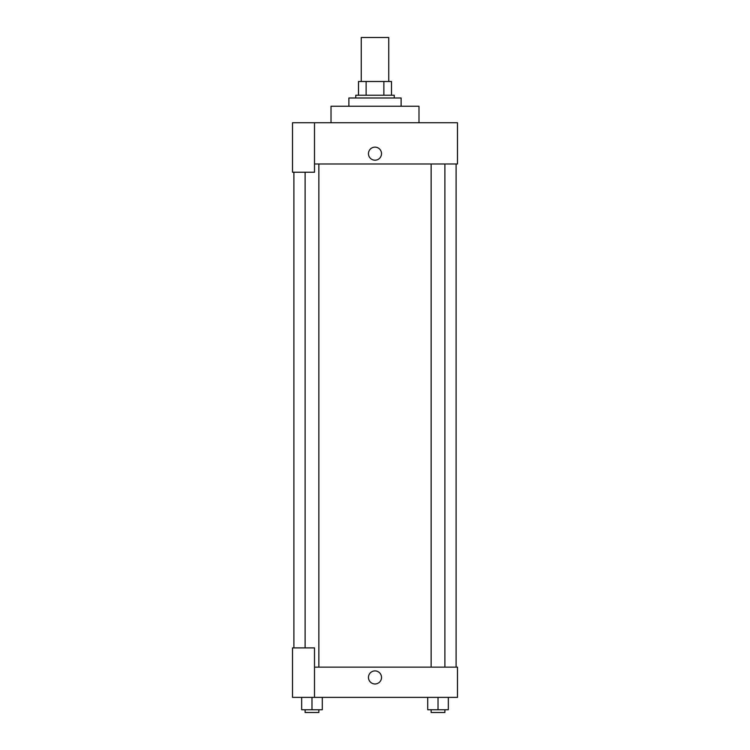 <?xml version="1.0" encoding="UTF-8"?>
<svg xmlns="http://www.w3.org/2000/svg" width="750" height="750" viewBox="0 0 750 750"><rect width="100%" height="100%" fill="white"/><g stroke="black" fill="none" stroke-linecap="round" stroke-linejoin="round"><path stroke-width="1.12" d="M388.744 81.487L388.744 37.5L361.256 37.5L361.256 81.487M366.131 95.241L366.131 81.487L358.5 81.487L358.5 95.241L358.5 81.487M366.131 81.487L391.5 81.487L391.5 95.241M383.869 95.241L383.869 81.487M355.753 97.987L355.753 95.241L394.247 95.241L394.247 97.987M401.119 106.237L401.119 97.987L348.881 97.987L348.881 106.237M418.988 122.737L418.988 106.237L331.012 106.237L331.012 122.737M314.513 122.737L292.519 122.737L292.519 172.228L314.513 172.228L314.513 122.737L457.481 122.737L457.481 163.978L314.513 163.978M368.466 153.666A6.534 6.534 0 0 1 378.263 148.012A6.534 6.534 0 0 1 378.263 159.319A6.534 6.534 0 0 1 368.466 153.666M293.888 647.888L293.888 172.228M431.147 163.978L431.147 667.134M305.109 647.888L305.109 172.228M314.513 667.134L457.481 667.134L457.481 697.378L292.519 697.378L292.519 647.888L314.513 647.888L314.513 697.378M368.466 677.447A6.534 6.534 0 0 1 378.263 671.784A6.534 6.534 0 0 1 378.263 683.1A6.534 6.534 0 0 1 368.466 677.447M427.706 697.378L427.706 709.753L448.331 709.753L448.331 697.378L448.331 709.753M438.019 709.753L438.019 697.378M444.891 709.753L444.891 712.5L431.147 712.5L431.147 709.753M301.669 697.378L301.669 709.753L322.294 709.753L322.294 697.378L322.294 709.753M311.981 709.753L311.981 697.378M318.853 709.753L318.853 712.5L305.109 712.5L305.109 709.753M456.112 667.134L456.112 163.978M444.891 163.978L444.891 667.134M318.853 667.134L318.853 163.978"/></g></svg>
